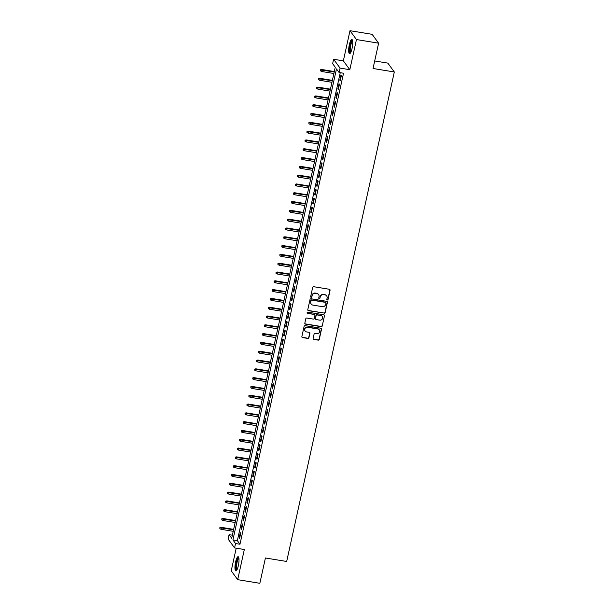 <?xml version="1.0" encoding="UTF-8"?>
<svg xmlns="http://www.w3.org/2000/svg" width="614" height="614" viewBox="0 0 614 614"><rect width="100%" height="100%" fill="white"/><g stroke="black" fill="none" stroke-linecap="round" stroke-linejoin="round"><path stroke-width="0.92" d="M327.316 299.97A0.637 0.599 143.9 0 0 328.053 299.463L330.071 290.284A0.906 0.86 143.9 0 0 329.396 289.278L313.739 286.715A0.906 0.86 143.9 0 0 312.672 287.436L310.653 296.616A0.637 0.599 143.9 0 0 311.129 297.322A0.637 0.599 143.9 0 0 311.874 296.815L312.135 295.626A2.901 2.748 143.9 0 1 315.527 293.315L316.832 293.53A2.901 2.748 143.9 0 1 319.011 296.754L318.743 297.943A0.637 0.599 143.9 0 0 319.226 298.642A0.637 0.599 143.9 0 0 319.963 298.143L320.224 296.953A2.901 2.748 143.9 0 1 323.616 294.643L324.921 294.858A2.901 2.748 143.9 0 1 327.101 298.074L326.84 299.264A0.637 0.599 143.9 0 0 327.316 299.97M326.863 299.609A0.637 0.599 143.9 0 0 327.876 299.225L329.895 290.046A0.906 0.86 143.9 0 0 329.841 289.493M310.684 296.961A0.637 0.599 143.9 0 0 311.697 296.577L312.135 295.626M318.773 298.281A0.637 0.599 143.9 0 0 319.787 297.897L320.224 296.953M238.339 565.671A7.207 1.689 -80.7 0 0 238.148 556.691A7.207 1.689 -80.7 0 0 235.615 561.933A7.207 1.689 -80.7 0 0 235.814 570.913A7.207 1.689 -80.7 0 0 238.339 565.671M352.06 48.437A7.207 1.689 -80.7 0 0 351.868 39.457A7.207 1.689 -80.7 0 0 349.335 44.707A7.207 1.689 -80.7 0 0 349.535 53.679A7.207 1.689 -80.7 0 0 352.06 48.437M313.14 338.406A0.906 0.86 143.9 0 0 313.815 339.412L318.213 340.133A0.906 0.86 143.9 0 0 319.272 339.412L321.513 329.211A0.906 0.86 143.9 0 0 320.83 328.206L305.173 325.643A0.906 0.86 143.9 0 0 304.114 326.364L301.873 336.564A0.906 0.86 143.9 0 0 302.556 337.57L307.86 338.437A0.906 0.86 143.9 0 0 308.919 337.715L309.878 333.348A0.906 0.86 143.9 0 0 309.203 332.343L306.57 331.913A2.425 2.295 143.9 0 1 305.097 328.398A2.425 2.295 143.9 0 1 307.583 327.293L317.891 328.981A2.425 2.295 143.9 0 1 319.364 332.489A2.425 2.295 143.9 0 1 316.878 333.602L315.159 333.318A0.906 0.86 143.9 0 0 314.099 334.039L313.14 338.406M235.546 543.52L234.579 547.918L228.116 539.069L229.083 534.671L231.701 538.255L335.259 67.248L332.642 63.656L333.609 59.259L340.072 68.108L339.105 72.506L336.48 68.921L232.921 539.929L235.546 543.52L239.974 544.242L343.533 73.235L339.105 72.506M378.608 43.18L356.45 39.549L349.988 30.7L372.138 34.33L378.608 43.18L373.036 68.492L394.311 71.976L286.684 561.472L265.417 557.988L259.852 583.3L237.695 579.67L244.326 549.515L234.579 547.918M349.988 30.7L343.356 60.855L349.819 69.704L356.45 39.549M349.819 69.704L340.072 68.108M324.123 313.255A0.906 0.86 143.9 0 0 325.182 312.534L327.423 302.341A0.906 0.86 143.9 0 0 326.74 301.328L311.083 298.765A0.906 0.86 143.9 0 0 310.024 299.486L307.783 309.686A0.906 0.86 143.9 0 0 308.466 310.692L323.946 313.017A0.906 0.86 143.9 0 0 325.006 312.296L327.247 302.096A0.906 0.86 143.9 0 0 327.185 301.551M324.468 315.773L322.227 325.973A0.906 0.86 143.9 0 1 321.168 326.694L305.511 324.131A0.906 0.86 143.9 0 1 304.828 323.125L305.787 318.758A0.906 0.86 143.9 0 1 306.846 318.037L313.201 319.08A0.906 0.86 143.9 0 0 314.261 318.359L314.898 315.458A0.906 0.86 143.9 0 0 314.214 314.452L307.606 313.37A0.637 0.599 143.9 0 1 307.215 312.449A0.637 0.599 143.9 0 1 307.867 312.165L323.785 314.767A0.906 0.86 143.9 0 1 324.468 315.773L322.227 325.973M236.206 548.187L231.232 570.82L237.695 579.67M340.233 80.741L341.399 75.461L340.962 74.862L339.795 80.142L340.233 80.741M338.299 89.544L339.458 84.264L339.02 83.665L337.861 88.953L338.299 89.544M336.365 98.355L337.523 93.067L337.086 92.468L335.927 97.756L336.365 98.355M334.43 107.158L335.589 101.87L335.152 101.279L333.993 106.56L334.43 107.158M332.489 115.962L333.655 110.673L333.218 110.083L332.059 115.363L332.489 115.962M330.555 124.765L331.721 119.484L331.284 118.886L330.117 124.166L330.555 124.765M328.62 133.568L329.779 128.288L329.342 127.689L328.183 132.969L328.62 133.568M326.686 142.371L327.845 137.091L327.408 136.492L326.249 141.773L326.686 142.371M324.752 151.174L325.911 145.894L325.474 145.295L324.315 150.576L324.752 151.174M322.81 159.978L323.977 154.697L323.54 154.099L322.381 159.379L322.81 159.978M320.876 168.781L322.043 163.501L321.606 162.902L320.439 168.182L320.876 168.781M318.942 177.584L320.101 172.304L319.664 171.705L318.505 176.993L318.942 177.584M317.008 186.395L318.167 181.107L317.73 180.508L316.571 185.796L317.008 186.395M315.074 195.198L316.233 189.91L315.796 189.312L314.637 194.6L315.074 195.198M313.132 204.001L314.299 198.713L313.861 198.122L312.703 203.403L313.132 204.001M311.198 212.805L312.365 207.524L311.927 206.926L310.761 212.206L311.198 212.805M309.264 221.608L310.423 216.328L309.986 215.729L308.827 221.009L309.264 221.608M307.33 230.411L308.489 225.131L308.051 224.532L306.893 229.813L307.33 230.411M305.396 239.214L306.555 233.934L306.117 233.335L304.958 238.616L305.396 239.214M303.454 248.018L304.621 242.737L304.183 242.139L303.017 247.419L303.454 248.018M301.52 256.821L302.679 251.54L302.249 250.942L301.083 256.222L301.52 256.821M299.586 265.624L300.745 260.344L300.307 259.745L299.148 265.025L299.586 265.624M297.652 274.427L298.811 269.147L298.373 268.548L297.214 273.836L297.652 274.427M295.718 283.238L296.877 277.95L296.439 277.351L295.28 282.64L295.718 283.238M293.776 292.041L294.943 286.753L294.505 286.155L293.338 291.443L293.776 292.041M291.842 300.845L293.001 295.557L292.571 294.966L291.404 300.246L291.842 300.845M289.908 309.648L291.067 304.367L290.629 303.769L289.47 309.049L289.908 309.648M287.974 318.451L289.133 313.171L288.695 312.572L287.536 317.852L287.974 318.451M286.04 327.254L287.198 321.974L286.761 321.375L285.602 326.656L286.04 327.254M284.098 336.058L285.264 330.777L284.827 330.178L283.66 335.459L284.098 336.058M282.164 344.861L283.323 339.58L282.893 338.982L281.726 344.262L282.164 344.861M280.23 353.664L281.389 348.384L280.951 347.785L279.792 353.065L280.23 353.664M278.296 362.467L279.454 357.187L279.017 356.588L277.858 361.869L278.296 362.467M276.361 371.27L277.52 365.99L277.083 365.391L275.924 370.679L276.361 371.27M274.42 380.081L275.586 374.793L275.149 374.195L273.982 379.483L274.42 380.081M272.486 388.885L273.644 383.596L273.215 383.006L272.048 388.286L272.486 388.885M270.551 397.688L271.71 392.407L271.273 391.809L270.114 397.089L270.551 397.688M268.617 406.491L269.776 401.211L269.339 400.612L268.18 405.892L268.617 406.491M266.676 415.294L267.842 410.014L267.405 409.415L266.246 414.696L266.676 415.294M264.741 424.097L265.908 418.817L265.471 418.218L264.304 423.499L264.741 424.097M262.807 432.901L263.966 427.62L263.529 427.022L262.37 432.302L262.807 432.901M260.873 441.704L262.032 436.424L261.595 435.825L260.436 441.105L260.873 441.704M258.939 450.507L260.098 445.227L259.661 444.628L258.502 449.909L258.939 450.507M256.997 459.31L258.164 454.03L257.726 453.431L256.568 458.719L256.997 459.31M255.063 468.121L256.23 462.833L255.792 462.235L254.626 467.523L255.063 468.121M253.129 476.924L254.288 471.636L253.851 471.038L252.692 476.326L253.129 476.924M251.195 485.728L252.354 480.44L251.917 479.849L250.758 485.129L251.195 485.728M249.261 494.531L250.42 489.251L249.982 488.652L248.823 493.932L249.261 494.531M247.319 503.334L248.486 498.054L248.048 497.455L246.889 502.736L247.319 503.334M245.385 512.137L246.552 506.857L246.114 506.258L244.948 511.539L245.385 512.137M243.451 520.941L244.61 515.66L244.172 515.062L243.014 520.342L243.451 520.941M241.517 529.744L242.676 524.463L242.238 523.865L241.079 529.145L241.517 529.744M340.24 72.698L237.357 540.658L239.974 544.242M240.304 532.668L239.145 537.948L239.583 538.547L240.742 533.267L240.304 532.668M394.311 71.976L387.841 63.127L374.693 60.97M232.368 535.208L229.083 534.671M343.356 60.855L333.609 59.259M237.357 540.658L232.921 539.929M339.795 80.142L340.348 80.234M337.861 88.953L338.414 89.038M335.927 97.756L336.472 97.841M333.993 106.56L334.538 106.644M332.059 115.363L332.604 115.455M330.117 124.166L330.67 124.258M328.183 132.969L328.736 133.061M326.249 141.773L326.794 141.865M324.315 150.576L324.86 150.668M322.381 159.379L322.926 159.471M320.439 168.182L320.992 168.274M318.505 176.993L319.057 177.078M316.571 185.796L317.116 185.881M314.637 194.6L315.182 194.684M312.703 203.403L313.247 203.487M310.761 212.206L311.313 212.298M308.827 221.009L309.379 221.101M306.893 229.813L307.437 229.905M304.958 238.616L305.503 238.708M303.017 247.419L303.569 247.511M301.083 256.222L301.635 256.314M299.148 265.025L299.701 265.118M297.214 273.836L297.759 273.921M295.28 282.64L295.825 282.724M293.338 291.443L293.891 291.527M291.404 300.246L291.957 300.338M289.47 309.049L290.023 309.141M287.536 317.852L288.081 317.945M285.602 326.656L286.147 326.748M283.66 335.459L284.213 335.551M281.726 344.262L282.279 344.354M279.792 353.065L280.337 353.157M277.858 361.869L278.403 361.961M275.924 370.679L276.469 370.764M273.982 379.483L274.535 379.567M272.048 388.286L272.601 388.37M270.114 397.089L270.659 397.181M268.18 405.892L268.725 405.984M266.246 414.696L266.791 414.788M264.304 423.499L264.857 423.591M262.37 432.302L262.922 432.394M260.436 441.105L260.981 441.197M258.502 449.909L259.047 450.001M256.568 458.719L257.113 458.804M254.626 467.523L255.178 467.607M252.692 476.326L253.244 476.41M250.758 485.129L251.303 485.221M248.823 493.932L249.368 494.024M246.889 502.736L247.434 502.828M244.948 511.539L245.5 511.631M243.014 520.342L243.566 520.434M241.079 529.145L241.624 529.237M239.145 537.948L239.69 538.041M326.564 295.794A2.901 2.748 143.9 0 0 324.745 294.62L324.921 294.858M320.047 296.716A2.901 2.748 143.9 0 1 323.44 294.405L324.745 294.62M318.474 294.467A2.901 2.748 143.9 0 0 316.655 293.292L316.832 293.53M311.958 295.388A2.901 2.748 143.9 0 1 315.35 293.078L316.655 293.292M307.844 310.239A0.906 0.86 143.9 0 0 308.289 310.454L323.946 313.017M325.996 303.086A0.637 0.599 143.9 0 0 325.52 302.387L311.774 300.131A0.637 0.599 143.9 0 0 311.037 300.637L310.761 301.888A2.901 2.748 143.9 0 0 312.933 305.112L322.327 306.655A2.901 2.748 143.9 0 0 325.719 304.344L325.996 303.086M325.796 302.51A0.637 0.599 143.9 0 0 325.343 302.142L325.52 302.387M311.114 303.938A2.901 2.748 143.9 0 1 310.584 301.651L310.861 300.399A0.637 0.599 143.9 0 1 311.597 299.893L325.343 302.142M304.889 323.67A0.906 0.86 143.9 0 0 305.335 323.893L320.992 326.456A0.906 0.86 143.9 0 0 322.051 325.735M314.66 314.675A0.906 0.86 143.9 0 0 314.038 314.214L307.606 313.37M319.787 320.155A2.425 2.295 143.9 0 0 322.258 316.417A2.425 2.295 143.9 0 0 320.807 315.535L317.169 314.936A0.906 0.86 143.9 0 0 316.11 315.657L315.473 318.559A0.906 0.86 143.9 0 0 316.156 319.564L319.787 320.155M322.166 316.294A2.425 2.295 143.9 0 0 320.631 315.297L320.807 315.535M315.535 319.103A0.906 0.86 143.9 0 1 315.304 318.313L315.934 315.419A0.906 0.86 143.9 0 1 317.001 314.698L320.631 315.297M324.292 315.535A0.906 0.86 143.9 0 0 324.23 314.99M319.249 329.741A2.425 2.295 143.9 0 0 317.714 328.743L317.891 328.981M305.035 330.908A2.425 2.295 143.9 0 1 307.407 327.055L317.714 328.743M301.934 337.109A0.906 0.86 143.9 0 0 302.38 337.332L307.683 338.199A0.906 0.86 143.9 0 0 308.742 337.477L309.702 333.11A0.906 0.86 143.9 0 0 309.64 332.565M313.201 338.959A0.906 0.86 143.9 0 0 313.647 339.174L318.037 339.895A0.906 0.86 143.9 0 0 319.096 339.174L321.337 328.974A0.906 0.86 143.9 0 0 321.276 328.429M320.539 69.743L320.523 70.863L320.539 69.743L321.698 69.489L322.012 69.919L321.667 71.5L333.886 73.503M320.715 69.988L334.231 71.922M321.698 69.489L334.315 71.554M321.667 71.5L320.523 70.863M350.54 52.835A6.232 1.466 99.3 0 1 350.233 45.075A6.232 1.466 99.3 0 1 352.551 40.585M352.636 41.069A5.772 1.351 -80.7 0 0 350.763 45.267A5.772 1.351 -80.7 0 0 350.778 52.397M352.213 39.71A7.161 1.681 -80.7 0 0 350.057 44.83A7.161 1.681 -80.7 0 0 349.949 53.556M236.82 570.068A6.232 1.466 99.3 0 1 236.075 564.888A6.232 1.466 99.3 0 1 238.232 557.965A6.232 1.466 99.3 0 1 238.831 557.811M238.915 558.303A5.772 1.351 -80.7 0 0 238.631 558.479A5.772 1.351 -80.7 0 0 236.712 564.312A5.772 1.351 -80.7 0 0 237.058 569.631M238.493 556.936A7.161 1.681 -80.7 0 0 238.309 557.082A7.161 1.681 -80.7 0 0 235.976 563.99A7.161 1.681 -80.7 0 0 236.229 570.79M318.605 78.554L318.589 79.666L318.605 78.554L319.764 78.293L320.078 78.722L319.733 80.304L331.951 82.307M318.781 78.792L332.297 80.726M319.764 78.293L332.374 80.357M319.733 80.304L318.589 79.666M316.671 87.357L316.647 88.477L316.671 87.357L317.829 87.096L318.144 87.526L317.791 89.107L330.01 91.11M316.847 87.595L330.363 89.529M317.829 87.096L330.439 89.16M317.791 89.107L316.647 88.477M314.736 96.16L314.713 97.281L314.736 96.16L315.895 95.899L316.21 96.329L315.857 97.918L328.076 99.913M314.905 96.398L328.429 98.332M315.895 95.899L328.505 97.964M315.857 97.918L314.713 97.281M312.795 104.963L312.779 106.084L312.795 104.963L313.961 104.702L314.268 105.132L313.923 106.721L326.141 108.716M312.971 105.201L326.487 107.135M313.961 104.702L326.571 106.767M313.923 106.721L312.779 106.084M310.861 113.767L310.845 114.887L310.861 113.767L312.019 113.506L312.334 113.935L311.989 115.524L324.207 117.52M311.037 114.004L324.553 115.939M312.019 113.506L324.637 115.57M311.989 115.524L310.845 114.887M308.926 122.57L308.911 123.69L308.926 122.57L310.085 122.309L310.4 122.739L310.055 124.327L322.273 126.33M309.103 122.808L322.619 124.742M310.085 122.309L322.695 124.373M310.055 124.327L308.911 123.69M306.992 131.373L306.969 132.494L306.992 131.373L308.151 131.112L308.466 131.542L308.113 133.131L320.331 135.134M307.169 131.611L320.685 133.545M308.151 131.112L320.761 133.184M308.113 133.131L306.969 132.494M305.058 140.176L305.035 141.297L305.058 140.176L306.217 139.915L306.532 140.353L306.179 141.934L318.397 143.937M305.227 140.414L318.75 142.348M306.217 139.915L318.827 141.987M306.179 141.934L305.035 141.297M303.116 148.979L303.101 150.1L303.116 148.979L304.275 148.726L304.59 149.156L304.245 150.737L316.463 152.74M303.293 149.217L316.809 151.151M304.275 148.726L316.893 150.791M304.245 150.737L303.101 150.1M301.182 157.783L301.167 158.903L301.182 157.783L302.341 157.529L302.656 157.959L302.311 159.54L314.529 161.543M301.359 158.028L314.875 159.955M302.341 157.529L314.959 159.594M302.311 159.54L301.167 158.903M299.248 166.594L299.233 167.706L299.248 166.594L300.407 166.333L300.722 166.762L300.376 168.343L312.595 170.347M299.425 166.831L312.94 168.766M300.407 166.333L313.017 168.397M300.376 168.343L299.233 167.706M297.314 175.397L297.291 176.51L297.314 175.397L298.473 175.136L298.788 175.566L298.435 177.147L310.653 179.15M297.491 175.635L311.006 177.569M298.473 175.136L311.083 177.2M298.435 177.147L297.291 176.51M295.38 184.2L295.357 185.321L295.38 184.2L296.539 183.939L296.854 184.369L296.501 185.958L308.719 187.953M295.549 184.438L309.065 186.372M296.539 183.939L309.149 186.004M296.501 185.958L295.357 185.321M293.438 193.003L293.423 194.124L293.438 193.003L294.597 192.742L294.912 193.172L294.567 194.761L306.785 196.756M293.615 193.241L307.13 195.175M294.597 192.742L307.215 194.807M294.567 194.761L293.423 194.124M291.504 201.806L291.489 202.927L291.504 201.806L292.663 201.546L292.978 201.975L292.632 203.564L304.851 205.56M291.681 202.044L305.196 203.978M292.663 201.546L305.281 203.61M292.632 203.564L291.489 202.927M289.57 210.61L289.547 211.73L289.57 210.61L290.729 210.349L291.044 210.779L290.698 212.367L302.909 214.37M289.747 210.848L303.262 212.782M290.729 210.349L303.339 212.413M290.698 212.367L289.547 211.73M287.636 219.413L287.613 220.533L287.636 219.413L288.795 219.152L289.11 219.582L288.757 221.17L300.975 223.174M287.812 219.651L301.328 221.585M288.795 219.152L301.405 221.217M288.757 221.17L287.613 220.533M285.702 228.216L285.679 229.337L285.702 228.216L286.861 227.955L287.175 228.385L286.822 229.974L299.041 231.977M285.871 228.454L299.386 230.388M286.861 227.955L299.471 230.027M286.822 229.974L285.679 229.337M283.76 237.019L283.745 238.14L283.76 237.019L284.919 236.758L285.234 237.196L284.888 238.777L297.107 240.78M283.937 237.257L297.452 239.191M284.919 236.758L297.537 238.831M284.888 238.777L283.745 238.14M281.826 245.823L281.811 246.943L281.826 245.823L282.985 245.569L283.3 245.999L282.954 247.58L295.173 249.583M282.003 246.068L295.518 247.995M282.985 245.569L295.603 247.634M282.954 247.58L281.811 246.943M279.892 254.626L279.869 255.746L279.892 254.626L281.051 254.373L281.365 254.802L281.02 256.383L293.231 258.387M280.068 254.871L293.584 256.805M281.051 254.373L293.661 256.437M281.02 256.383L279.869 255.746M277.958 263.437L277.935 264.55L277.958 263.437L279.117 263.176L279.431 263.606L279.078 265.187L291.297 267.19M278.127 263.675L291.65 265.609M279.117 263.176L291.727 265.24M279.078 265.187L277.935 264.55M276.024 272.24L276.001 273.36L276.024 272.24L277.183 271.979L277.497 272.409L277.144 273.99L289.363 275.993M276.193 272.478L289.708 274.412M277.183 271.979L289.793 274.044M277.144 273.99L276.001 273.36M274.082 281.043L274.067 282.164L274.082 281.043L275.241 280.782L275.556 281.212L275.21 282.801L287.429 284.796M274.258 281.281L287.774 283.215M275.241 280.782L287.859 282.847M275.21 282.801L274.067 282.164M272.148 289.846L272.132 290.967L272.148 289.846L273.307 289.585L273.621 290.015L273.276 291.604L285.495 293.599M272.324 290.084L285.84 292.018M273.307 289.585L285.924 291.65M273.276 291.604L272.132 290.967M270.214 298.65L270.191 299.77L270.214 298.65L271.373 298.389L271.687 298.818L271.342 300.407L283.553 302.403M270.39 298.888L283.906 300.822M271.373 298.389L283.983 300.453M271.342 300.407L270.191 299.77M268.28 307.453L268.257 308.573L268.28 307.453L269.439 307.192L269.753 307.622L269.4 309.21L281.619 311.214M268.448 307.691L281.972 309.625M269.439 307.192L282.049 309.256M269.4 309.21L268.257 308.573M266.338 316.256L266.322 317.377L266.338 316.256L267.504 315.995L267.819 316.425L267.466 318.014L279.685 320.017M266.514 316.494L280.03 318.428M267.504 315.995L280.114 318.06M267.466 318.014L266.322 317.377M264.404 325.059L264.388 326.18L264.404 325.059L265.563 324.798L265.877 325.236L265.532 326.817L277.751 328.82M264.58 325.297L278.096 327.231M265.563 324.798L278.18 326.871M265.532 326.817L264.388 326.18M262.47 333.862L262.454 334.983L262.47 333.862L263.629 333.609L263.943 334.039L263.598 335.62L275.816 337.623M262.646 334.1L276.162 336.035M263.629 333.609L276.239 335.674M263.598 335.62L262.454 334.983M260.536 342.666L260.513 343.786L260.536 342.666L261.694 342.412L262.009 342.842L261.664 344.423L273.875 346.426M260.712 342.911L274.228 344.838M261.694 342.412L274.304 344.477M261.664 344.423L260.513 343.786M258.601 351.469L258.578 352.589L258.601 351.469L259.76 351.216L260.075 351.645L259.722 353.227L271.941 355.23M258.77 351.715L272.294 353.649M259.76 351.216L272.37 353.28M259.722 353.227L258.578 352.589M256.66 360.28L256.644 361.393L256.66 360.28L257.826 360.019L258.141 360.449L257.788 362.03L270.007 364.033M256.836 360.518L270.352 362.452M257.826 360.019L270.436 362.083M257.788 362.03L256.644 361.393M254.726 369.083L254.71 370.204L254.726 369.083L255.884 368.822L256.199 369.252L255.854 370.833L268.072 372.836M254.902 369.321L268.418 371.255M255.884 368.822L268.502 370.887M255.854 370.833L254.71 370.204M252.791 377.886L252.776 379.007L252.791 377.886L253.95 377.625L254.265 378.055L253.92 379.644L266.138 381.639M252.968 378.124L266.484 380.058M253.95 377.625L266.56 379.69M253.92 379.644L252.776 379.007M250.857 386.69L250.834 387.81L250.857 386.69L252.016 386.429L252.331 386.858L251.986 388.447L264.197 390.443M251.034 386.927L264.55 388.862M252.016 386.429L264.626 388.493M251.986 388.447L250.834 387.81M248.923 395.493L248.9 396.613L248.923 395.493L250.082 395.232L250.397 395.662L250.044 397.25L262.262 399.246M249.092 395.731L262.615 397.665M250.082 395.232L262.692 397.296M250.044 397.25L248.9 396.613M246.981 404.296L246.966 405.417L246.981 404.296L248.148 404.035L248.463 404.465L248.11 406.054L260.328 408.057M247.158 404.534L260.674 406.468M248.148 404.035L260.758 406.1M248.11 406.054L246.966 405.417M245.047 413.099L245.032 414.22L245.047 413.099L246.206 412.838L246.521 413.268L246.176 414.857L258.394 416.86M245.224 413.337L258.74 415.271M246.206 412.838L258.824 414.911M246.176 414.857L245.032 414.22M243.113 421.902L243.098 423.023L243.113 421.902L244.272 421.641L244.587 422.079L244.242 423.66L256.46 425.663M243.29 422.14L256.805 424.074M244.272 421.641L256.882 423.714M244.242 423.66L243.098 423.023M241.179 430.706L241.156 431.826L241.179 430.706L242.338 430.452L242.653 430.882L242.3 432.463L254.518 434.466M241.356 430.944L254.871 432.878M242.338 430.452L254.948 432.517M242.3 432.463L241.156 431.826M239.245 439.509L239.222 440.629L239.245 439.509L240.404 439.256L240.719 439.685L240.366 441.266L252.584 443.27M239.414 439.754L252.937 441.681M240.404 439.256L253.014 441.32M240.366 441.266L239.222 440.629M237.303 448.32L237.288 449.433L237.303 448.32L238.47 448.059L238.777 448.489L238.432 450.07L250.65 452.073M237.48 448.558L250.996 450.492M238.47 448.059L251.08 450.123M238.432 450.07L237.288 449.433M235.369 457.123L235.354 458.236L235.369 457.123L236.528 456.862L236.843 457.292L236.497 458.873L248.716 460.876M235.546 457.361L249.061 459.295M236.528 456.862L249.146 458.927M236.497 458.873L235.354 458.236M233.435 465.926L233.42 467.047L233.435 465.926L234.594 465.665L234.909 466.095L234.563 467.684L246.782 469.679M233.612 466.164L247.127 468.098M234.594 465.665L247.204 467.73M234.563 467.684L233.42 467.047M231.501 474.729L231.478 475.85L231.501 474.729L232.66 474.469L232.975 474.898L232.622 476.487L244.84 478.483M231.678 474.967L245.193 476.901M232.66 474.469L245.27 476.533M232.622 476.487L231.478 475.85M229.567 483.533L229.544 484.653L229.567 483.533L230.726 483.272L231.041 483.702L230.687 485.29L242.906 487.286M229.736 483.771L243.259 485.705M230.726 483.272L243.336 485.336M230.687 485.29L229.544 484.653M227.625 492.336L227.61 493.456L227.625 492.336L228.784 492.075L229.099 492.505L228.753 494.093L240.972 496.097M227.802 492.574L241.317 494.508M228.784 492.075L241.402 494.14M228.753 494.093L227.61 493.456M225.691 501.139L225.676 502.26L225.691 501.139L226.85 500.878L227.165 501.308L226.819 502.897L239.038 504.9M225.868 501.377L239.383 503.311M226.85 500.878L239.468 502.943M226.819 502.897L225.676 502.26M223.757 509.942L223.742 511.063L223.757 509.942L224.916 509.681L225.231 510.119L224.885 511.7L237.104 513.703M223.933 510.18L237.449 512.114M224.916 509.681L237.526 511.754M224.885 511.7L223.742 511.063M221.823 518.746L221.8 519.866L221.823 518.746L222.982 518.492L223.296 518.922L222.943 520.503L235.162 522.506M221.999 518.984L235.515 520.918M222.982 518.492L235.592 520.557M222.943 520.503L221.8 519.866M219.889 527.549L219.866 528.669L219.889 527.549L221.048 527.296L221.362 527.725L221.009 529.306L233.228 531.31M220.058 527.794L233.581 529.721M221.048 527.296L233.658 529.36M221.009 529.306L219.866 528.669"/></g></svg>
